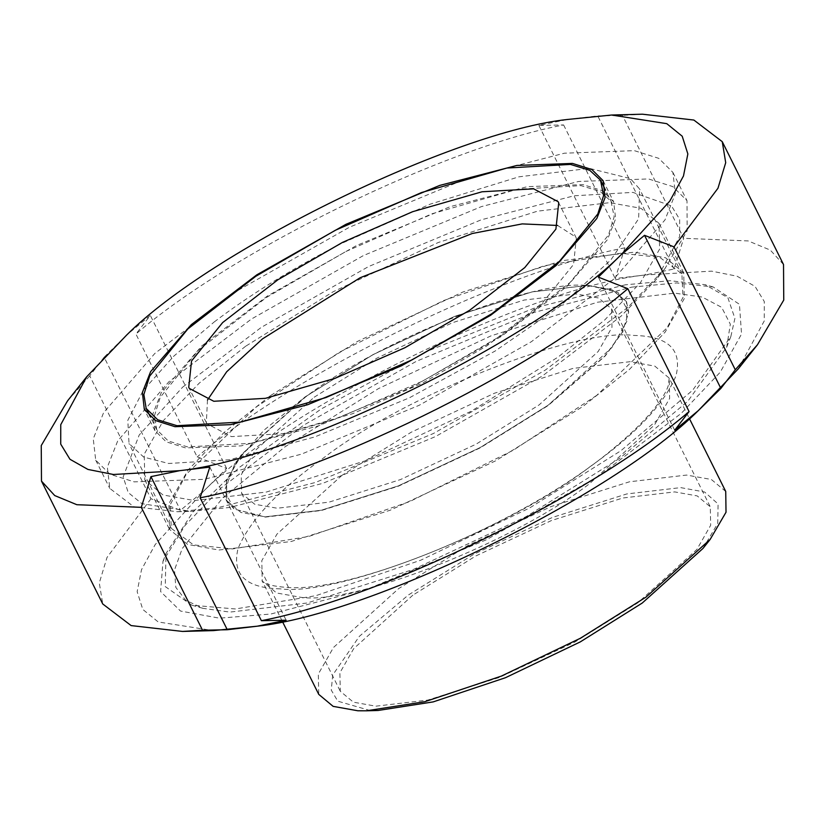 <?xml version="1.0" encoding="UTF-8"?>
<svg xmlns="http://www.w3.org/2000/svg" width="825" height="825" viewBox="0 0 825 825"><rect width="100%" height="100%" fill="white"/><g stroke="black" fill="none" stroke-linecap="round" stroke-linejoin="round"><path stroke-width="0.62" stroke-dasharray="4.12 3.09" d="M625.319 284.821L535.208 307.746L426.546 351.584L321.09 409.045L239.302 467.445L193.081 511.851L166.052 553.431L165.227 586.554L191.833 605.189L235.362 608.974L315.892 595.671L420.75 560.216L529.64 507.963L620.709 450.863L692.691 390.204L730.868 336.466L734.9 318.419L727.877 297.712L705.055 284.687L670.127 280.706L625.319 284.821M619.647 458.36L526.041 516.667L413.377 569.446L307.106 603.013L229.886 612.098L202.96 608.334L185.697 600.239L175.818 587.379L174.518 569.941L182.232 548.563L222.327 498.424L284.924 446.872L378.531 388.565L491.195 335.785L597.455 302.218L674.675 293.133L702.209 297.062L721.638 307.323L730.331 324.215L726.691 347.212L687.803 401.27L619.647 458.36M725.732 491.463L711.346 479.48L686.586 475.066L629.516 481.779L550.997 506.581L467.734 545.583L398.558 588.668L333.486 647.481L318.316 674.046L318.749 694.372M702.941 548.481L717.76 523.359L718.07 503.941L704.591 491.999L680.677 487.616L626.722 493.958L552.482 517.409L473.756 554.297L408.354 595.021L359.37 636.322L332.733 674.994L331.248 690.102L337.776 701.167L369.909 710.469L377.994 710.49M412.851 595.176L353.698 648.646L339.9 672.798L340.292 691.278L353.378 702.168L375.88 706.179L427.762 700.085L499.146 677.531L574.839 642.067L637.725 602.9L696.888 549.44L710.676 525.288L710.284 506.808L697.208 495.907L674.695 491.896L622.823 498.001L551.43 520.554L475.747 556.009L412.851 595.176M314.16 397.238L377.056 358.071L452.739 322.606L524.133 300.052L576.005 293.958L598.507 297.969L611.593 308.859L611.985 327.339L598.197 351.491L539.034 404.962L476.149 444.128L400.455 479.583L329.072 502.136L277.19 508.241L254.688 504.23L241.601 493.329L241.209 474.849L255.007 450.698L314.16 397.238M631.816 287.121L676.758 282.934L713.212 286.987L739.427 304.291L741.541 334.043L720.246 372.199L681.295 413.315L598.682 476.097L486.255 539.818L368.074 588.844L270.724 614.048L219.471 618.183L180.541 611.057L160.607 591.577L162.979 561.32L184.913 525.649L221.255 487.853L303.858 425.071L416.285 361.35L534.466 312.314L631.816 287.121M738.241 368.909L764.239 320.987L764.27 301.496L755.04 286.378L737.065 276.21L711.593 271.147L645.232 274.972C531.64 286.935 289.07 405.529 204.157 490.617L155.182 544.562L141.518 569.663L137.146 591.69L142.787 609.417L158.225 621.967L213.335 630.609M674.695 430.238L598.352 277.128M209.787 467.105L286.131 620.214M104.125 357.204L89.729 375.88L150.996 498.754L180.469 510.314L204.157 490.617L226.648 468.507L197.175 456.947L135.919 334.063L150.305 315.397L126.617 335.094L104.125 357.204L180.469 510.314M226.648 468.507L150.305 315.397M563.619 124.957L624.886 247.83L615.213 278.53L645.232 274.972L674.046 269.002L683.719 238.301L622.462 115.418L597.712 115.892L567.693 119.45L538.869 125.421L563.619 124.957C443.077 147.778 232.702 250.635 135.919 334.063M89.729 375.88L67.567 400.837M624.886 247.83C504.343 270.652 293.958 373.508 197.175 456.947M150.996 498.754L107.033 557.401L99.289 582.945L102.743 603.972M783.523 264.547L770.272 250.068L748.172 240.931L683.719 238.301M642.458 114.201L622.462 115.418M538.869 125.421L615.213 278.53M674.046 269.002L597.712 115.892M566.692 286.708L607.406 239.693L615.646 218.811L613.697 201.888L602.446 190.73L583.058 184.625L527.464 186.646L450.275 206.632L356.565 245.51L267.413 296.031L201.908 345.819L161.205 392.834L152.955 413.707L154.914 430.629L166.165 441.798L185.542 447.903L241.137 445.882L318.337 425.896L412.046 387.018L501.198 336.497L566.692 286.708M207.487 400.012L206.353 422.637L206.982 423.782L231.412 436.611L283.047 433.672L352.492 413.748L422.544 383.068L487.266 345.634L542.417 302.899L573.53 264.474L576.345 238.167L575.716 237.023L557.597 225.452M345.933 251.481L432.104 213.747L517.522 189.234L581.027 185.625L600.311 191.534L611.077 201.403L614.161 216.82L608.386 235.166L570.116 282.439L502.281 335.002L422.678 381.047L336.507 418.78L251.078 443.293L187.574 446.903L168.3 440.993L156.76 429.712L154.45 415.707L160.225 397.361L198.495 350.089L266.331 297.526L345.933 251.481M305.168 396.928L241.271 454.668L226.38 480.748L226.803 500.713L240.931 512.48L265.238 516.811L321.265 510.221L398.362 485.863L480.109 447.562L548.037 405.271L611.923 347.521L626.814 321.441L626.392 301.486L612.263 289.719L587.957 285.388L531.929 291.978L454.833 316.326L373.086 354.626L305.168 396.928M588.101 285.656L612.398 289.998L626.526 301.754L628.671 312.18L622.421 332.228L605.303 355.895L548.171 405.539L480.243 447.841L398.506 486.142L321.399 510.5L265.372 517.089L233.98 508.973L226.947 500.981L226.514 481.027L241.416 454.946L305.302 397.207C379.706 339.766 535.229 278.427 588.101 285.656M588.081 285.295L617.977 292.411L628.671 312.304L622.194 332.341L605.014 355.905L548.12 405.271L480.15 447.604L398.341 485.925L321.193 510.304L265.114 516.893L234.073 509.035L224.503 490.762L235.104 463.062L264.113 430.073L305.075 396.928L373.044 354.595L454.853 316.264L532.012 291.895L588.081 285.295M596.681 395.402L513.305 450.223L409.643 501.61L308.767 536.467L232.537 548.934L193.524 544.892L171.311 528.382L170.208 504.766L186.13 474.416L256.513 406.787L339.89 351.966L443.551 300.578L544.428 265.733L620.658 253.254L659.67 257.307L681.893 273.817L682.987 297.423L667.074 327.783L596.681 395.402M214.222 321.956C250.986 294.082 293.329 267.95 341.251 243.581L430.176 204.157L518.915 176.828L589.421 168.372L630.393 178.623L639.602 188.997L638.612 218.79L610.851 259.958L559.701 306.477L495.062 351.079L409.375 397.825L314.789 436.941L229.618 459.731L168.692 463.485L143.725 457.112L129.009 443.541L127.813 420.296L143.406 390.163L173.693 356.235L214.222 321.956M627.866 307.364L545.459 369.992L433.3 433.558L315.408 482.47L218.295 507.602L177.468 511.717L133.887 506.756L109.808 488.431L107.353 467.136L117.727 440.87L168.939 381.717L251.347 319.089L363.495 255.523L481.398 206.611L578.511 181.479L648.45 178.932L672.839 186.605L686.988 200.65L687.184 230.773L664.878 268.702L627.866 307.364M182.655 387.142L261.401 327.288L368.579 266.547L481.233 219.811L574.035 195.793L632.919 192.39L671.467 205.899L679.656 219.326L679.635 236.61L656.566 279.139L621.194 316.078L542.448 375.932L435.28 436.673L322.616 483.409L229.824 507.437L190.802 511.356L141.9 503.683L128.205 492.546L123.193 476.819L139.198 435.002L182.655 387.142M613.769 279.087L531.362 341.715L419.203 405.281L301.311 454.193L204.198 479.325L134.248 481.872L109.869 474.2L95.71 460.144L93.256 438.859L103.63 412.593L154.842 353.44L237.249 290.812L349.398 227.246L467.301 178.334L564.403 153.203L634.353 150.655L658.742 158.328L672.891 172.373L675.355 193.669L664.981 219.935L613.769 279.087M245.633 346.242L199.207 383.171L163.412 420.564L144.241 454.132L144.787 479.82L162.968 494.959L194.246 500.538L266.362 492.051L365.588 460.711L470.797 411.417L558.216 356.978L604.643 320.048L640.447 282.655L659.618 249.098L659.072 223.4L640.881 208.261L609.603 202.682L537.488 211.169L438.261 242.509L333.052 291.802L245.633 346.242M270.311 395.732L223.884 432.651L188.079 470.044L168.908 503.611L169.455 529.299L187.636 544.448L218.924 550.017L291.029 541.54L390.266 510.201L495.474 460.907L582.883 406.467L629.31 369.538L665.115 332.145L684.286 298.578L683.739 272.889L665.558 257.751L634.281 252.172L562.165 260.648L462.938 291.998L357.73 341.292L270.311 395.732M342.035 475.303L276.963 534.115L261.793 560.68L262.226 581.006L276.612 592.989L301.362 597.403C355.214 604.777 513.614 542.303 589.401 483.801L654.472 424.988L669.642 398.423L669.209 378.097L654.823 366.114L630.063 361.701L572.993 368.404L494.474 393.216L411.211 432.218L342.035 475.303M280.345 588.854C245.798 588.122 231.712 574.674 238.064 548.512C249.851 520.214 278.51 489.906 324.06 457.576C405.539 394.69 575.84 327.515 633.734 335.435C668.271 336.167 682.368 349.614 676.005 375.777C664.228 404.075 635.559 434.393 590.009 466.713C508.53 529.609 338.229 596.774 280.345 588.854M191.864 605.199L202.96 608.334M730.868 336.466L726.691 347.212M282.377 621.442L262.226 581.006C261.886 579.016 258.833 585.276 287.131 587.462C355.41 593.072 530.547 519.874 615.017 447.129C652.812 415.862 666.497 393.391 668.477 384.79L669.209 378.097L689.37 418.522M611.593 308.859L710.284 506.808M241.601 493.329L340.292 691.278M713.212 286.987L705.055 284.687M162.979 561.32L166.052 553.42M603.116 180.685L613.697 201.888M154.914 430.629L144.334 409.427M206.353 422.637L188.739 387.286M576.345 238.167L558.721 202.816M611.841 202.816L605.55 190.193M156.76 429.712L150.47 417.089M171.311 528.382L129.009 443.551M681.893 273.817L639.592 188.977M177.468 511.717L190.802 511.356M664.878 268.702L656.566 279.139M95.71 460.144L109.808 488.431M672.891 172.373L686.988 200.65M144.787 479.82L169.455 529.299M683.739 272.889L659.072 223.4"/><path stroke-width="1.24" d="M282.377 621.442L318.749 694.372L333.135 706.365L357.885 710.779L366.444 710.799L424.844 701.704L501.311 676.118L580.367 638.261L645.923 597.166L710.139 539.437L726.021 512.243L725.732 491.463L689.37 418.522M366.444 710.799L377.994 710.49L433.207 701.889L505.508 677.696L580.253 641.912L642.221 603.054L702.941 548.481L710.139 539.437M698.383 410.541L738.241 368.909L757.433 344.798L783.75 300.073L783.523 264.547L722.257 141.673L693.866 120.048L642.458 114.201L611.665 115.026L567.693 119.45C454.101 131.402 211.53 249.996 126.617 335.094L86.759 376.726L60.761 424.658L60.73 444.139L69.96 459.267L87.935 469.435L113.407 474.488L179.767 470.662L209.787 467.105L200.114 497.805L261.381 620.678L286.131 620.214L257.307 626.185C370.899 614.233 613.47 495.639 698.383 410.541L674.695 430.238L689.081 411.572L627.825 288.698L598.352 277.128L620.843 255.018L644.531 235.321L674.004 246.881L735.271 369.755L720.875 388.431L698.383 410.541M86.759 376.726L67.567 400.837L41.25 445.562L41.477 481.088L102.743 603.972L131.134 625.587L182.542 631.434L213.335 630.609L257.307 626.185L227.287 629.743L202.537 630.217L141.281 507.344L150.954 476.633L179.767 470.662C293.36 458.7 535.93 340.106 620.843 255.018L669.817 201.073L683.482 175.972L687.854 153.945L682.213 136.218L666.775 123.668L611.665 115.026M644.531 235.321L720.875 388.431M227.287 629.743L150.954 476.633M41.477 481.088L54.728 495.567L76.828 504.704L141.281 507.344M200.114 497.805C320.657 474.983 531.042 372.127 627.825 288.698M182.542 631.434L202.537 630.217M261.381 620.678C381.923 597.857 592.298 495 689.081 411.572M735.271 369.755L757.433 344.798M674.004 246.881L717.967 188.244L725.711 162.69L722.257 141.673M556.122 265.506L596.826 218.491L605.076 197.608L603.116 180.685L591.865 169.517L572.488 163.422L516.893 165.443L439.704 185.419L345.984 224.297L256.833 274.818L191.338 324.607L150.624 371.621L142.385 392.504L144.334 409.427L155.585 420.585L174.972 426.69L230.567 424.669L307.756 404.693L401.466 365.805L490.617 315.284L556.122 265.506M557.597 225.452L522.246 223.895L472.24 233.506L360.154 277.736L262.494 338.869L226.7 371.745L207.487 400.012M342.53 242.385L412.593 211.705L482.037 191.782L533.672 188.843L558.102 201.671L558.721 202.816L555.906 229.123L524.793 267.558L469.642 310.282L404.92 347.727L334.868 378.397L265.423 398.331L213.788 401.27L189.358 388.441L188.739 387.286L191.544 360.989L222.667 322.554L277.819 279.819L342.53 242.385M335.352 230.268L421.523 192.545L506.952 168.032L570.457 164.412L589.731 170.321L600.507 180.19L603.58 195.608L597.805 213.964L559.536 261.236L491.7 313.789L412.098 359.834L325.927 397.567L240.508 422.08L177.004 425.7L157.719 419.781L146.19 408.499L143.87 394.505L149.645 376.148L187.914 328.876L255.75 276.323L335.352 230.268M605.55 190.193L601.27 181.603M150.47 417.089L146.19 408.499"/></g></svg>
